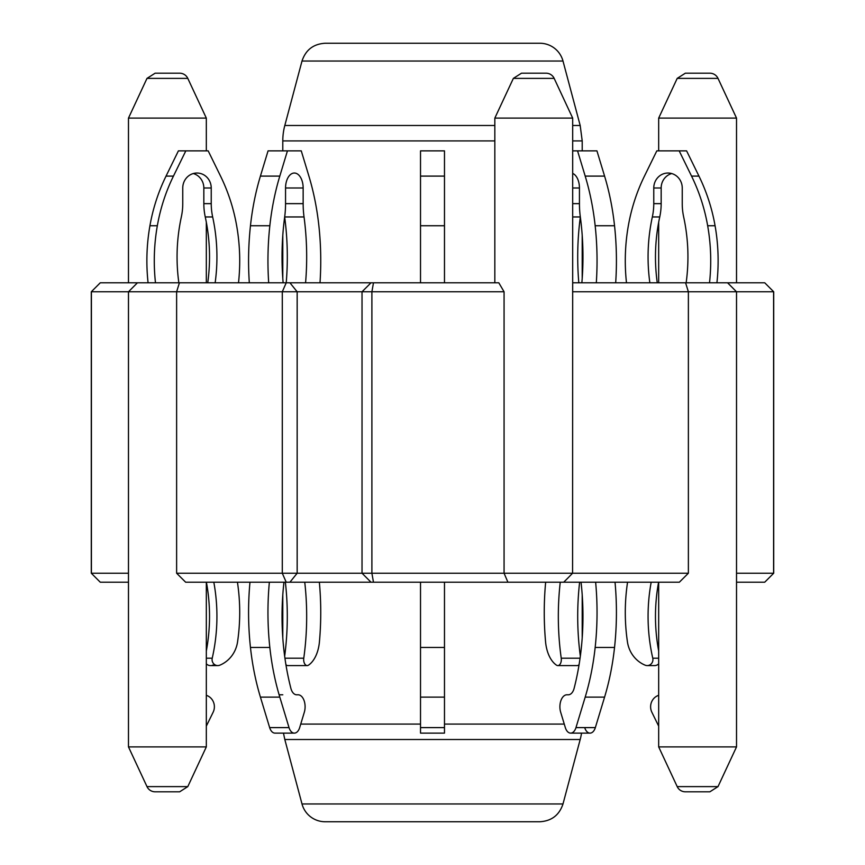 <?xml version="1.0" encoding="UTF-8"?>
<svg xmlns="http://www.w3.org/2000/svg" width="865" height="865" viewBox="0 0 865 865"><rect width="100%" height="100%" fill="white"/><g stroke="black" fill="none" stroke-linecap="round" stroke-linejoin="round"><path stroke-width="1.3" d="M581.042 582.21A179.65 105.595 90 0 1 574.122 688.335A10.78 6.336 90 0 1 568.316 694.79L566.943 694.79A11.98 7.039 -90 0 0 560.682 712.252L565.332 727.606A10.185 5.979 -90 0 0 570.651 733.12A10.185 5.979 -90 0 0 575.971 727.606L585.194 697.114A179.65 105.595 -90 0 0 595.163 647.463A192.83 113.337 -90 0 0 595.639 582.21M581.864 282.79A179.65 105.595 -90 0 0 580.329 216.953L572.684 216.953M579.074 664.655A5.99 3.525 90 0 1 577.193 665.585L557.806 665.585A5.99 3.525 -90 0 1 556.519 665.174A29.94 17.603 -90 0 1 545.577 641.873A192.83 113.337 90 0 1 545.653 582.21M557.806 665.585A5.99 3.525 -90 0 0 561.234 658.2A179.65 105.595 90 0 1 560.25 582.21M596.937 150.867L604.581 176.103A179.65 105.595 -90 0 1 614.539 225.743A192.83 113.337 -90 0 1 615.685 282.79A192.83 113.337 -90 0 0 614.539 225.743A179.65 105.595 -90 0 0 604.581 176.103L596.937 150.867L577.56 150.867L585.194 176.103A179.65 105.595 90 0 1 595.163 225.743A192.83 113.337 90 0 1 596.309 282.79M577.56 150.867L572.684 150.867M572.684 173.433A14.975 8.801 90 0 1 579.442 187.997L579.442 203.643A59.88 35.195 -90 0 0 580.329 216.953M580.339 217.018A179.65 105.595 -90 0 0 578.815 282.79M579.626 582.21A179.65 105.595 -90 0 0 580.339 656.189M614.539 647.463A179.65 105.595 90 0 1 604.581 697.114L595.347 727.606A10.185 5.979 90 0 1 590.027 733.12A10.185 5.979 90 0 0 595.347 727.606L604.581 697.114A179.65 105.595 90 0 0 614.539 647.463A192.83 113.337 90 0 0 615.026 582.21A192.83 113.337 90 0 1 614.539 647.463L595.163 647.463M686.15 282.79A179.65 170.859 -90 0 0 683.664 216.953A59.88 56.949 -90 0 1 682.247 203.643L682.247 187.997A14.975 14.24 90 0 0 668.007 173.032A14.975 14.24 90 0 0 653.767 187.997L653.767 203.643L661.163 203.643A59.88 56.949 90 0 1 659.746 216.953A179.65 170.859 -90 0 0 657.259 282.79A179.65 170.859 -90 0 1 659.746 216.953A59.88 56.949 90 0 0 661.163 203.643L661.163 187.997L661.163 203.643M654.632 665.585L654.632 665.585A5.99 5.698 90 0 0 658.676 663.812A5.99 5.698 90 0 1 654.632 665.585L647.236 665.585A5.99 5.698 -90 0 1 645.149 665.174A29.94 28.48 -90 0 1 627.439 641.873A192.83 183.391 90 0 1 627.558 582.21M647.236 665.585A5.99 5.698 -90 0 0 652.772 658.2A179.65 170.859 90 0 1 651.183 582.21M686.594 150.867L698.952 176.103A179.65 170.859 -90 0 1 715.074 225.743A192.83 183.391 -90 0 1 716.923 282.79A192.83 183.391 -90 0 0 715.074 225.743A179.65 170.859 -90 0 0 698.952 176.103L686.594 150.867L679.187 150.867L691.546 176.103A179.65 170.859 90 0 1 707.667 225.743A192.83 183.391 90 0 1 709.516 282.79M679.187 150.867L656.816 150.867L644.457 176.103A179.65 170.859 -90 0 0 628.336 225.743A192.83 183.391 -90 0 0 626.487 282.79M649.853 282.79A179.65 170.859 90 0 1 652.34 216.953A59.88 56.949 -90 0 0 653.767 203.643M658.676 695.319A11.98 11.386 -90 0 0 651.875 712.252L658.676 726.135M658.589 582.21A179.65 170.859 -90 0 0 658.676 650.999A179.65 170.859 -90 0 1 658.589 582.21M671.705 173.541A14.975 14.24 -90 0 0 661.163 187.997A14.975 14.24 -90 0 1 671.705 173.541M584.708 727.606A10.185 5.979 90 0 0 590.027 733.12L570.651 733.12M282.79 594.893A179.65 105.595 -90 0 0 282.79 637.797L282.79 594.893M282.79 278.325A179.65 105.595 90 0 1 282.79 235.41L282.79 278.325M279.114 694.79L282.79 694.79M269.361 582.21A192.83 113.337 90 0 0 269.837 647.463A179.65 105.595 90 0 0 279.806 697.114L289.029 727.606L269.653 727.606A10.185 5.979 -90 0 0 274.973 733.12A10.185 5.979 -90 0 1 269.653 727.606L260.419 697.114A179.65 105.595 -90 0 1 250.461 647.463A192.83 113.337 -90 0 1 249.974 582.21M178.85 282.79A179.65 170.859 90 0 1 181.336 216.953A179.65 170.859 90 0 0 178.85 282.79M237.561 641.873A192.83 183.391 -90 0 0 237.442 582.21A192.83 183.391 -90 0 1 237.561 641.873A29.94 28.48 90 0 1 219.851 665.174A5.99 5.698 90 0 1 217.764 665.585A5.99 5.698 90 0 0 219.851 665.174A29.94 28.48 90 0 0 237.561 641.873L237.561 641.873M208.184 150.867L220.543 176.103A179.65 170.859 90 0 1 236.664 225.743A192.83 183.391 90 0 1 238.513 282.79A192.83 183.391 90 0 0 236.664 225.743A179.65 170.859 90 0 0 220.543 176.103L208.184 150.867L178.406 150.867L166.048 176.103A179.65 170.859 90 0 0 149.926 225.743A192.83 183.391 90 0 0 148.077 282.79M207.741 282.79A179.65 170.859 90 0 0 205.254 216.953A59.88 56.949 -90 0 1 203.837 203.643L203.837 187.997A14.975 14.24 90 0 0 193.295 173.541A14.975 14.24 -90 0 0 182.753 187.997L182.753 203.643A59.88 56.949 90 0 1 181.336 216.953A59.88 56.949 90 0 0 182.753 203.643L182.753 187.997A14.975 14.24 -90 0 1 196.993 173.032A14.975 14.24 -90 0 1 211.233 187.997L211.233 203.643A59.88 56.949 90 0 0 212.66 216.953A179.65 170.859 -90 0 1 215.147 282.79M206.324 695.319A11.98 11.386 90 0 1 213.125 712.252A11.98 11.386 90 0 0 206.324 695.319M206.324 726.135L213.125 712.252L206.324 726.135M206.324 663.812A5.99 5.698 -90 0 0 210.368 665.585A5.99 5.698 -90 0 1 206.324 663.812M206.324 650.999A179.65 170.859 90 0 0 206.411 582.21M213.817 582.21A179.65 170.859 -90 0 1 212.228 658.2A5.99 5.698 90 0 0 217.764 665.585L210.368 665.585M155.484 282.79A192.83 183.391 -90 0 1 157.333 225.743A179.65 170.859 -90 0 1 173.454 176.103L185.813 150.867M289.029 727.606A10.185 5.979 90 0 0 294.349 733.12A10.185 5.979 90 0 0 299.668 727.606L304.318 712.252A11.98 7.039 90 0 0 298.057 694.79L296.684 694.79A10.78 6.336 -90 0 1 290.878 688.335A179.65 105.595 -90 0 1 283.958 582.21M284.671 216.953A59.88 35.195 90 0 0 285.547 203.643L285.547 187.997A14.975 8.801 -90 0 1 294.349 173.032A14.975 8.801 -90 0 1 303.15 187.997L303.15 203.643A59.88 35.195 90 0 0 304.037 216.953L284.671 216.953A179.65 105.595 90 0 0 283.136 282.79M319.347 582.21A192.83 113.337 -90 0 1 319.423 641.873A29.94 17.603 90 0 1 308.481 665.174A5.99 3.525 90 0 1 307.194 665.585L287.807 665.585A5.99 3.525 -90 0 1 285.926 664.655M284.661 656.189A179.65 105.595 90 0 0 285.374 582.21M320.007 282.79A192.83 113.337 90 0 0 318.871 225.743A179.65 105.595 90 0 0 308.902 176.103L301.269 150.867L268.063 150.867L260.419 176.103A179.65 105.595 90 0 0 250.461 225.743A192.83 113.337 90 0 0 249.315 282.79M373.475 282.79L371.009 282.79L362.024 291.775L362.024 573.225L371.896 573.225L371.896 291.775L373.475 282.79L498.791 282.79L504.068 291.775L297.16 291.775L289.926 282.79L286.218 282.79A179.65 105.595 90 0 0 284.661 217.018M304.037 216.953A179.65 105.595 -90 0 1 305.572 282.79M304.75 582.21A179.65 105.595 -90 0 1 303.766 658.2A5.99 3.525 90 0 0 307.194 665.585M268.691 282.79A192.83 113.337 -90 0 1 269.837 225.743A179.65 105.595 -90 0 1 279.806 176.103L287.44 150.867M444.48 282.79L444.48 150.867L420.52 150.867L420.52 282.79M444.48 582.21L444.48 733.12L420.52 733.12L420.52 582.21M494.834 282.79L494.834 118.105L572.684 118.105L572.684 289.072M568.792 577.117L572.576 573.225L504.068 573.225L504.068 291.775M764.725 282.79L773.71 291.775L764.725 282.79L685.577 282.79L688.378 291.775L688.378 573.225L572.576 573.225L572.684 289.126M289.926 282.79L371.009 282.79M206.324 582.21L206.324 746.895L128.474 746.895L128.474 291.775L176.622 291.775L176.622 573.225L297.16 573.225L297.16 291.775L176.622 291.775L179.423 282.79L100.275 282.79L91.29 291.775L100.297 282.79M176.622 573.225L185.651 582.21L286.218 582.21L282.293 573.225L282.293 291.775L286.218 282.79L179.423 282.79M187.792 78.38A8.985 8.985 0 0 0 179.65 73.19L155.138 73.19L146.996 78.38L187.792 78.38L206.324 118.105L128.474 118.105L146.996 78.38M137.449 282.79L128.474 291.775L91.398 291.775L91.398 573.225L128.474 573.225M709.862 73.19L685.35 73.19L677.209 78.38L718.004 78.38A8.985 8.985 0 0 0 709.862 73.19M764.703 582.21L773.71 573.225L764.703 582.21L736.526 582.21M736.526 573.225L773.602 573.225L773.602 291.775L736.526 291.775L736.526 746.895L658.676 746.895L658.676 582.21M562.996 803.963L580.188 739.51L284.812 739.51L302.004 803.963A23.95 23.95 0 0 0 325.143 821.75L539.857 821.75C551.578 821.036 559.287 815.111 562.996 803.963L302.004 803.963M539.284 821.75L325.143 821.75M580.188 739.51A59.88 59.88 0 0 0 581.529 733.12M371.009 582.21L289.926 582.21L297.16 573.225L362.024 573.225L371.009 582.21L679.349 582.21L688.378 573.225M286.218 582.21L289.926 582.21M100.275 582.21L91.29 573.225L100.275 582.21L128.474 582.21M546.02 73.19L521.498 73.19L546.02 73.19A8.985 8.985 0 0 1 554.162 78.38L572.684 118.105M494.834 125.49L284.812 125.49A59.88 59.88 0 0 0 282.79 140.919L282.79 150.867M677.209 78.38L658.676 118.105L736.526 118.105L718.004 78.38M572.576 291.775L736.526 291.775L727.552 282.79M494.834 118.105L513.367 78.38L554.162 78.38M685.577 282.79L572.684 282.79M373.475 582.21L371.896 573.225L504.068 573.225L507.917 582.21M128.474 118.105L128.474 282.79M658.676 118.105L658.676 150.867M658.676 222.219L658.676 282.79M284.812 125.49L302.004 61.037L562.996 61.037A23.95 23.95 0 0 0 539.857 43.25L325.143 43.25C313.422 43.964 305.713 49.889 302.004 61.037M522.33 43.25L342.67 43.25M685.35 791.81L709.862 791.81L685.35 791.81A8.985 8.985 0 0 1 677.209 786.62L658.676 746.895M128.474 746.895L146.996 786.62A8.985 8.985 0 0 0 155.138 791.81L179.65 791.81L155.138 791.81M604.581 697.114L585.194 697.114M575.971 727.606L595.347 727.606M595.163 225.743L614.539 225.743M561.234 658.2L580.058 658.2M572.684 203.643L579.442 203.643M579.442 187.997L572.684 187.997M604.581 176.103L585.194 176.103M659.746 216.953L652.34 216.953M707.667 225.743L715.074 225.743M652.772 658.2L658.676 658.2M661.163 187.997L653.767 187.997M698.952 176.103L691.546 176.103M212.455 665.174L215.677 665.174M212.66 216.953L205.254 216.953M149.926 225.743L157.333 225.743M206.324 658.2L212.228 658.2M203.837 203.643L211.233 203.643M211.233 187.997L203.837 187.997M173.454 176.103L166.048 176.103M279.806 697.114L260.419 697.114M250.461 647.463L269.837 647.463M250.461 225.743L269.837 225.743M284.942 658.2L303.766 658.2M285.547 203.643L303.15 203.643M303.15 187.997L285.547 187.997M279.806 176.103L260.419 176.103M444.48 697.114L420.52 697.114M420.52 647.463L444.48 647.463M420.52 727.606L444.48 727.606M420.52 225.743L444.48 225.743M444.48 176.103L420.52 176.103M564.261 724.081L444.48 724.081M420.52 724.081L300.739 724.081M562.996 61.037L580.188 125.49L572.684 125.49M282.79 140.919L494.834 140.919M572.684 140.919L582.21 140.919L580.188 125.49M736.526 746.895L718.004 786.62L709.862 791.81L718.004 786.62L677.209 786.62M206.324 746.895L187.792 786.62L146.996 786.62M274.973 733.12L294.349 733.12M582.21 594.893L582.21 637.797M284.812 739.51L283.471 733.12M513.367 78.38L521.498 73.19M582.21 278.325L582.21 235.41M582.21 150.867L582.21 140.919M773.71 291.775L773.71 573.225M91.29 573.225L91.29 291.775M206.324 282.79L206.324 222.219M206.324 150.867L206.324 118.105M736.526 282.79L736.526 118.105M563.699 582.21L568.467 577.452M187.792 786.62L179.65 791.81L187.792 786.62"/></g></svg>
